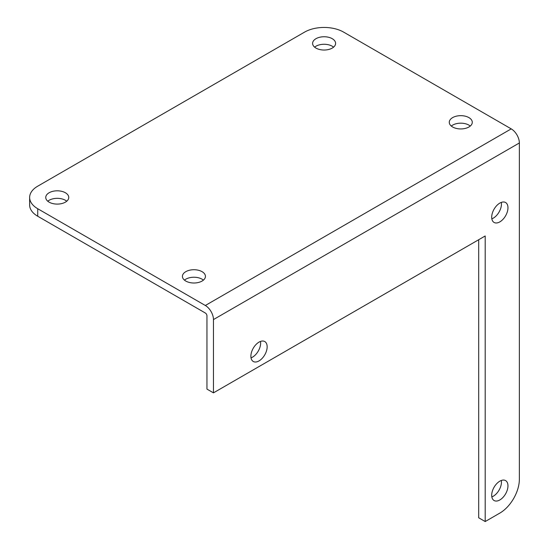 <?xml version="1.0" encoding="UTF-8"?>
<svg xmlns="http://www.w3.org/2000/svg" width="549" height="549" viewBox="0 0 549 549"><rect width="100%" height="100%" fill="white"/><g stroke="black" fill="none" stroke-linecap="round" stroke-linejoin="round"><path stroke-width="0.82" d="M29.639 197.455L29.639 204.969A27.615 15.942 0 0 0 37.73 216.244L205.326 313.005A2.299 1.331 -120 0 1 206.952 315.819L206.952 389.097L213.458 392.858L213.458 319.58A11.508 6.643 -120 0 0 205.326 305.491L37.73 208.73A27.615 15.942 180 0 1 29.639 197.455A27.615 15.942 180 0 1 37.73 186.18L304.578 32.117A27.615 15.942 180 0 1 343.626 32.117L511.222 128.878A11.508 6.643 60 0 1 519.361 142.973L519.361 479.284A27.615 15.942 -60 0 1 499.83 513.102L485.199 521.55L478.694 517.789L478.694 239.721M251.023 357.859A11.508 6.643 120 0 0 260.507 341.423M491.835 496.893A11.508 6.643 120 0 0 501.319 480.464M491.835 218.825A11.508 6.643 120 0 0 501.319 202.389M315.97 48.092A11.508 6.643 180 0 1 312.601 43.392A11.508 6.643 180 0 1 324.102 36.749A11.508 6.643 180 0 1 335.611 43.392A11.508 6.643 180 0 1 328.508 49.527A11.508 6.643 180 0 1 315.97 48.092M49.122 202.156A11.508 6.643 180 0 1 45.752 197.455A11.508 6.643 180 0 1 57.254 190.812A11.508 6.643 180 0 1 68.762 197.455A11.508 6.643 180 0 1 61.66 203.59A11.508 6.643 180 0 1 49.122 202.156M185.795 281.061A11.508 6.643 180 0 1 182.426 276.367A11.508 6.643 180 0 1 193.934 269.724A11.508 6.643 180 0 1 205.436 276.367A11.508 6.643 180 0 1 198.333 282.502A11.508 6.643 180 0 1 185.795 281.061M452.644 126.997A11.508 6.643 180 0 1 449.274 122.303A11.508 6.643 180 0 1 460.783 115.661A11.508 6.643 180 0 1 472.284 122.303A11.508 6.643 180 0 1 465.181 128.439A11.508 6.643 180 0 1 452.644 126.997M250.886 356.219A11.508 6.643 -60 0 1 255.903 344.642A11.508 6.643 -60 0 1 264.769 341.553A11.508 6.643 -60 0 1 264.769 354.839A11.508 6.643 -60 0 1 253.267 361.482A11.508 6.643 -60 0 1 250.886 356.219M491.698 495.253A11.508 6.643 -60 0 1 496.721 483.676A11.508 6.643 -60 0 1 505.588 480.595A11.508 6.643 -60 0 1 505.588 493.88A11.508 6.643 -60 0 1 494.079 500.523A11.508 6.643 -60 0 1 491.698 495.253M491.698 217.184A11.508 6.643 -60 0 1 496.721 205.607A11.508 6.643 -60 0 1 505.588 202.526A11.508 6.643 -60 0 1 505.588 215.812A11.508 6.643 -60 0 1 494.079 222.448A11.508 6.643 -60 0 1 491.698 217.184M213.458 392.858L485.199 235.967L485.199 521.55M470.267 126.057A11.508 6.643 0 0 0 451.292 126.057M203.418 280.12A11.508 6.643 0 0 0 184.443 280.12M66.745 201.215A11.508 6.643 0 0 0 47.77 201.215M333.593 47.152A11.508 6.643 0 0 0 314.618 47.152M205.326 305.491L511.222 128.878M37.73 216.244L37.73 208.73M519.361 142.973L213.458 319.58"/></g></svg>
